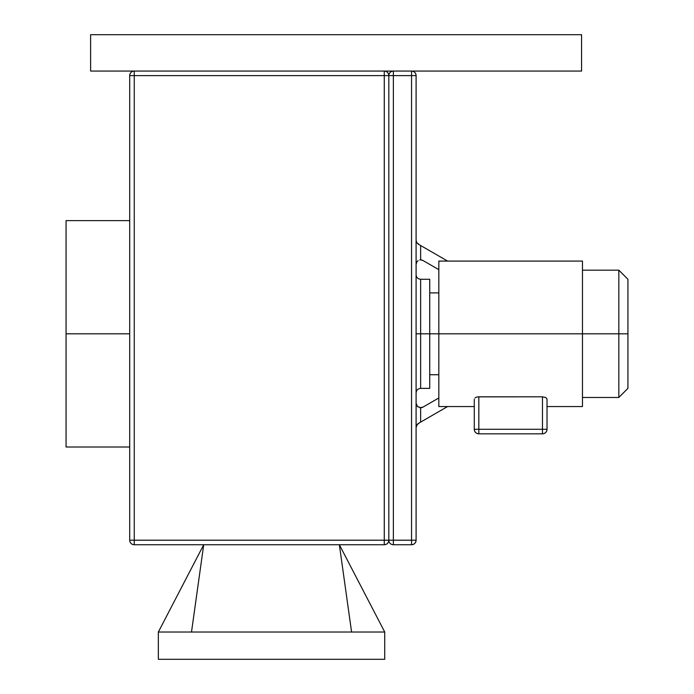 <?xml version="1.0" encoding="UTF-8"?>
<svg xmlns="http://www.w3.org/2000/svg" width="694" height="694" viewBox="0 0 694 694"><rect width="100%" height="100%" fill="white"/><g stroke="black" fill="none" stroke-linecap="round" stroke-linejoin="round"><path stroke-width="1.04" d="M351.58 632.026L158.345 632.026L158.345 659.3L384.728 659.3L384.728 632.026L351.58 632.026L339.366 544.747L351.58 632.026L384.728 632.026L384.728 659.3L158.345 659.3L158.345 632.026L351.58 632.026M129.709 333.814L66.069 333.814L66.069 447.005L66.069 333.814L129.709 333.814M419.757 407.682L422.915 407.161L438.825 397.974L438.825 333.814L429.733 333.814L438.825 333.814L438.825 261.083L438.825 333.814L582.474 333.814L582.474 406.554L582.474 333.814L618.84 333.814L618.84 397.462L618.84 333.814L627.931 333.814L627.931 279.266L627.931 388.371L627.931 333.814L438.825 333.814L438.825 406.554L438.825 397.966L422.915 407.161A4.546 4.546 0 0 1 420.642 407.768L420.642 422.108L447.595 406.554L420.052 422.455L420.642 422.108L420.642 407.768L417.432 406.441L416.096 403.223L416.86 405.747L418.118 407.005M420.642 333.814L416.096 333.814L420.642 333.814L420.642 279.266L420.642 388.371L429.733 388.371L429.733 333.814L420.642 333.814L429.733 333.814L429.733 279.266L420.642 279.266L420.642 388.371L420.642 333.814M477.88 396.864L542.474 396.803L545.77 397.61L542.474 396.803L542.474 429.282L478.834 429.282L478.834 396.803L542.474 396.803L542.474 429.282L547.019 429.282L547.019 399.224L546.308 397.983L547.011 399.085M476.197 397.28L476.995 397.029L476.197 397.28M474.991 397.983L475.529 397.61M477.888 396.864L476.995 397.029M545.77 397.61L545.102 397.28M203.715 544.747L191.501 632.026L203.715 544.747L158.345 632.026M411.551 71.066L393.368 71.066L393.368 75.611L411.551 75.611L411.551 540.201L393.368 540.201L393.368 75.611L411.551 75.611L411.551 540.201L393.368 540.201L393.368 544.747L411.551 544.747L411.551 540.201L411.551 544.747C414.309 544.478 415.827 542.96 416.096 540.201L411.551 540.201L416.096 540.201A4.546 4.546 0 0 1 411.551 544.747L393.368 544.747L393.368 540.201L388.822 540.201A4.546 4.546 0 0 0 393.368 544.747A4.546 4.546 0 0 1 388.822 540.201L393.368 540.201L393.368 75.611L388.822 75.611L388.822 540.201L134.254 540.201L134.254 75.611L384.276 75.611L384.276 540.201L134.254 540.201L134.254 544.747L384.276 544.747L384.276 540.201L384.276 544.747C387.035 544.478 388.553 542.96 388.822 540.201A4.546 4.546 0 0 1 384.276 544.747L134.254 544.747L134.254 540.201L129.709 540.201A4.546 4.546 0 0 0 134.254 544.747A4.546 4.546 0 0 1 129.709 540.201L134.254 540.201L134.254 75.611L384.276 75.611L384.276 540.201L388.822 540.201L388.822 75.611L393.368 75.611L393.368 71.066C390.609 71.335 389.091 72.853 388.822 75.611A4.546 4.546 0 0 1 393.368 71.066L134.254 71.066L134.254 75.611L129.709 75.611L129.709 540.201L129.709 75.611L134.254 75.611L134.254 71.066C131.496 71.335 129.978 72.853 129.709 75.611A4.546 4.546 0 0 1 134.254 71.066L90.61 71.066L90.61 34.7L581.563 34.7L90.61 34.7L90.61 71.066L384.276 71.066L384.276 75.611L384.276 71.066A4.546 4.546 0 0 1 388.822 75.611L384.276 75.611L388.822 75.611C388.553 72.853 387.035 71.335 384.276 71.066L411.551 71.066L411.551 75.611L411.551 71.066A4.546 4.546 0 0 1 416.096 75.611L416.096 540.201L416.096 75.611L411.551 75.611L416.096 75.611C415.827 72.853 414.309 71.335 411.551 71.066L581.563 71.066L411.551 71.066M582.474 333.814L582.474 261.083L582.474 333.814M429.733 279.526L429.733 388.371M618.84 333.814L618.84 270.174L618.84 333.814M547.019 399.224L547.019 429.282A4.546 4.546 0 0 1 542.474 433.828C545.232 433.559 546.751 432.041 547.019 429.282L474.28 429.282L474.28 399.224L474.28 429.282L478.834 429.282L478.834 396.803M542.474 433.828L478.834 433.828L542.474 433.828L542.474 429.282L542.474 433.828M422.915 260.476L438.825 269.662L422.915 260.476L420.642 259.868A4.546 4.546 0 0 1 422.915 260.476M420.052 245.182L447.595 261.083L418.369 244.21L416.704 242.544L416.096 240.271L416.704 242.544L419.462 244.843M417.432 424.147L419.462 422.785L416.704 425.084L416.096 427.357L417.432 424.147L420.052 422.455M420.642 259.868L420.642 245.529L420.642 259.868L419.757 259.955M416.86 261.89L416.096 264.414L416.86 261.89L418.118 260.632M416.253 426.185L416.096 427.357M416.704 425.084L416.443 425.622M478.834 429.282L478.834 433.828L478.834 429.282M474.28 429.282C474.557 432.041 476.067 433.559 478.834 433.828A4.546 4.546 0 0 1 474.28 429.282M66.069 220.623L66.069 333.814L66.069 220.623L129.709 220.623M581.563 34.7L581.563 71.066L581.563 34.7M129.709 447.005L66.069 447.005M420.642 279.266C417.883 278.997 416.365 277.479 416.096 274.72M582.474 397.462L618.84 397.462L627.931 388.371M429.733 374.734L438.825 374.734M438.825 406.554L474.28 406.554M582.474 406.554L547.019 406.554M384.728 632.026L339.366 544.747M438.825 261.083L582.474 261.083M429.733 292.903L438.825 292.903M582.474 270.174L618.84 270.174L627.931 279.266M420.642 388.371C417.883 388.64 416.365 390.149 416.096 392.917"/></g></svg>
